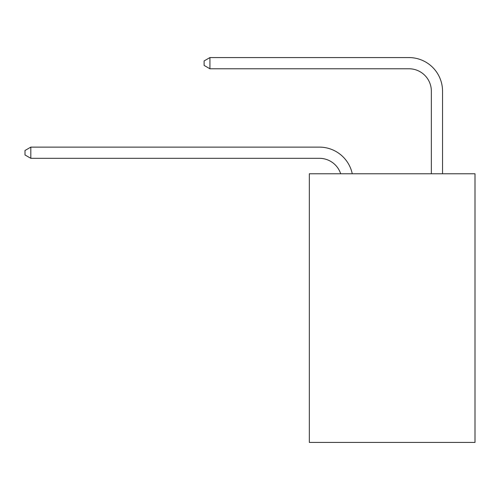 <?xml version="1.0" encoding="UTF-8"?>
<svg xmlns="http://www.w3.org/2000/svg" width="500" height="500" viewBox="0 0 500 500"><rect width="100%" height="100%" fill="white"/><g stroke="black" fill="none" stroke-linecap="round" stroke-linejoin="round"><path stroke-width="0.75" d="M475 173.769L475 442.425L309.331 442.425L309.331 173.769L475 173.769M319.4 147.125L30.819 147.125L319.4 147.125A33.581 33.581 137.6 0 1 352.262 173.769M431.344 173.769L431.344 91.156A22.387 22.387 92.3 0 0 408.956 68.769L209.925 68.769L204.106 65.412L204.106 60.931L209.925 57.575L408.956 57.575A33.581 33.581 -87.7 0 1 442.537 91.156L442.537 173.769M431.344 91.156A22.387 22.387 92.3 0 0 408.956 68.769A22.387 22.387 92.3 0 1 431.344 91.156A22.387 22.387 92.3 0 0 408.956 68.769A22.387 22.387 92.3 0 1 431.344 91.156A22.387 22.387 92.3 0 0 408.956 68.769A22.387 22.387 92.3 0 1 431.344 91.156A22.387 22.387 92.3 0 0 408.956 68.769A22.387 22.387 92.3 0 1 431.344 91.156A22.387 22.387 92.3 0 0 408.956 68.769A22.387 22.387 92.3 0 1 431.344 91.156A22.387 22.387 92.3 0 0 408.956 68.769A22.387 22.387 92.3 0 1 431.344 91.156A22.387 22.387 92.3 0 0 408.956 68.769A22.387 22.387 92.3 0 1 431.344 91.156A22.387 22.387 92.3 0 0 408.956 68.769A22.387 22.387 92.3 0 1 431.344 91.156A22.387 22.387 92.3 0 0 408.956 68.769A22.387 22.387 92.3 0 1 431.344 91.156A22.387 22.387 92.3 0 0 408.956 68.769A22.387 22.387 92.3 0 1 431.344 91.156A22.387 22.387 92.3 0 0 408.956 68.769A22.387 22.387 92.3 0 1 431.344 91.156A22.387 22.387 92.3 0 0 408.956 68.769A22.387 22.387 92.3 0 1 431.344 91.156A22.387 22.387 92.3 0 0 408.956 68.769M340.688 173.769A22.387 22.387 -42.4 0 0 319.4 158.319L30.819 158.319L25 154.963L25 150.488L30.819 147.125L30.819 158.319M209.925 57.575L209.925 68.769"/></g></svg>
